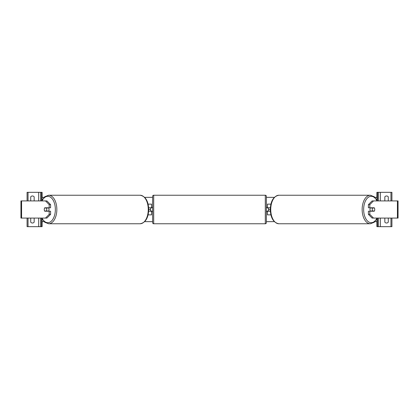 <?xml version="1.0" encoding="UTF-8"?>
<svg xmlns="http://www.w3.org/2000/svg" width="419" height="419" viewBox="0 0 419 419"><rect width="100%" height="100%" fill="white"/><g stroke="black" fill="none" stroke-linecap="round" stroke-linejoin="round"><path stroke-width="0.63" d="M148.101 214.863L151.552 214.863L151.552 211.218L148.661 211.218M150.479 207.782L151.767 207.997L151.767 207.353L152.626 207.353M150.479 207.997L150.479 211.218M151.552 207.997L151.552 204.137L148.101 204.137M148.661 207.782L151.552 207.782M50.594 204.634L49.191 204.634L45.493 200.916L46.902 200.916L50.594 204.634L50.594 207.782L44.754 207.782A2.147 1.231 -90 0 0 44.262 209.5A2.147 1.231 -90 0 0 44.754 211.218L49.191 211.218L49.191 214.366L50.594 214.366L50.594 211.218L49.191 211.218M50.594 214.366L46.902 218.084L20.95 218.084L20.95 200.916L45.493 200.916M49.191 207.782L49.191 204.634M45.493 218.084L49.191 214.366M33.976 200.916A2.147 2.147 0 0 0 34.159 200.701L34.159 196.836A2.147 2.147 0 0 0 30.723 196.836L30.723 200.701A2.147 2.147 0 0 0 30.906 200.916M30.906 218.084A2.147 2.147 0 0 0 30.723 218.299L30.723 222.164A2.147 2.147 0 0 0 34.159 222.164L34.159 218.299A2.147 2.147 0 0 0 33.976 218.084M42.099 200.141L42.099 192.331L27.078 192.331L27.078 200.916M42.099 218.859L42.099 226.669L27.078 226.669L27.078 218.084M40.596 226.669L40.596 218.084L40.596 226.669M40.596 200.916L40.596 192.331L40.596 200.916M153.7 195.228A1.074 1.074 0 0 0 152.626 196.302L152.626 222.699A1.074 1.074 0 0 0 153.7 223.772L265.3 223.772A1.074 1.074 0 0 0 266.374 222.699L266.374 196.302A1.074 1.074 0 0 0 265.3 195.228L153.7 195.228L153.7 223.772M150.479 211.003L151.767 211.003L151.767 211.647L152.626 211.647M266.374 207.353L267.233 207.353L267.233 207.997L268.521 207.997L268.521 211.003L267.233 211.003L267.233 211.647L266.374 211.647M46.373 211.003L44.618 211.003A2.147 1.231 90 0 1 44.262 209.5A2.147 1.231 90 0 1 44.618 207.997L46.373 207.997A2.147 1.231 90 0 1 46.724 209.5A2.147 1.231 90 0 1 46.373 211.003L47.955 211.003A2.147 1.231 90 0 1 47.818 211.218M48.52 207.782A2.147 1.231 90 0 1 49.013 209.5A2.147 1.231 90 0 1 48.52 211.218M47.818 207.782A2.147 1.231 90 0 1 47.955 207.997L46.373 207.997M369.809 207.782L369.809 204.634L373.507 200.916L372.098 200.916L368.406 204.634L368.406 207.782L374.246 207.782A2.147 1.231 -90 0 1 374.738 209.5A2.147 1.231 -90 0 1 374.246 211.218L369.809 211.218L369.809 214.366L368.406 214.366L368.406 211.218L369.809 211.218M368.406 214.366L372.098 218.084L398.05 218.084L398.05 200.916L373.507 200.916M368.406 204.634L369.809 204.634M373.507 218.084L369.809 214.366M374.738 209.5A2.147 1.231 90 0 0 374.382 207.997L372.627 207.997A2.147 1.231 90 0 0 372.276 209.5A2.147 1.231 90 0 0 372.627 211.003L374.382 211.003A2.147 1.231 90 0 0 374.738 209.5M370.48 207.782A2.147 1.231 90 0 0 369.987 209.5A2.147 1.231 90 0 0 370.48 211.218M372.627 207.997L371.045 207.997A2.147 1.231 90 0 1 371.182 207.782M372.627 211.003L371.045 211.003A2.147 1.231 90 0 0 371.182 211.218M385.024 200.916A2.147 2.147 0 0 1 384.841 200.701L384.841 196.836A2.147 2.147 0 0 1 388.277 196.836L388.277 200.701A2.147 2.147 0 0 1 388.094 200.916M388.094 218.084A2.147 2.147 0 0 1 388.277 218.299L388.277 222.164A2.147 2.147 0 0 1 384.841 222.164L384.841 218.299A2.147 2.147 0 0 1 385.024 218.084M376.901 200.141L376.901 192.331L391.922 192.331L391.922 200.916M376.901 218.859L376.901 226.669L391.922 226.669L391.922 218.084M378.404 226.669L378.404 218.084M378.404 200.916L378.404 192.331M270.899 214.863L267.448 214.863L267.448 211.218L270.339 211.218M267.448 207.997L267.448 204.137L270.899 204.137M270.339 207.782L267.448 207.782M376.901 221.641L374.932 221.641M274.33 221.641L266.374 221.641M152.626 221.641L144.67 221.641M44.068 221.641L42.099 221.641M377.278 200.916L374.314 196.789L370.338 195.228A14.272 8.186 90 0 0 362.152 209.5A14.272 8.186 90 0 0 370.338 223.772L278.923 223.772A14.272 8.186 -90 0 1 270.737 209.5A14.272 8.186 -90 0 1 278.923 195.228C273.507 196.239 270.627 200.994 270.276 209.5L268.521 209.5M150.479 209.5L148.724 209.5C148.373 218.006 145.493 222.761 140.077 223.772A14.272 8.186 -90 0 0 148.263 209.5A14.272 8.186 -90 0 0 140.077 195.228L48.662 195.228A14.272 8.186 90 0 1 56.848 209.5A14.272 8.186 90 0 1 48.662 223.772L140.077 223.772M376.901 197.359L374.932 197.359M274.33 197.359L266.374 197.359M152.626 197.359L144.67 197.359M44.068 197.359L42.099 197.359M21.573 218.084L21.573 200.916M28.042 226.669L28.042 218.084M28.042 200.916L28.042 192.331M38.663 226.669L38.663 218.084M38.663 200.916L38.663 192.331M41.56 226.669L41.56 218.084M41.56 200.916L41.56 192.331M265.3 223.772L265.3 195.228M42.031 218.084A13.199 7.568 -90 0 0 50.406 221.881A13.199 7.568 -90 0 0 55.35 209.5A13.199 7.568 -90 0 0 50.406 197.119A13.199 7.568 -90 0 0 42.031 200.916M397.427 218.084L397.427 200.916M376.969 218.084A13.199 7.568 -90 0 1 368.594 221.881A13.199 7.568 -90 0 1 363.65 209.5A13.199 7.568 -90 0 1 368.594 197.119A13.199 7.568 -90 0 1 376.969 200.916M380.337 226.669L380.337 218.084M380.337 200.916L380.337 192.331M390.958 226.669L390.958 218.084M390.958 200.916L390.958 192.331M377.44 226.669L377.44 218.084M377.44 200.916L377.44 192.331M41.722 218.084L44.686 222.211L48.662 223.772M148.724 209.5C148.373 200.994 145.493 196.239 140.077 195.228M41.722 200.916L44.686 196.789L48.662 195.228M370.338 195.228L278.923 195.228M270.276 209.5C270.627 218.006 273.507 222.761 278.923 223.772M377.278 218.084L374.314 222.211L370.338 223.772"/></g></svg>
